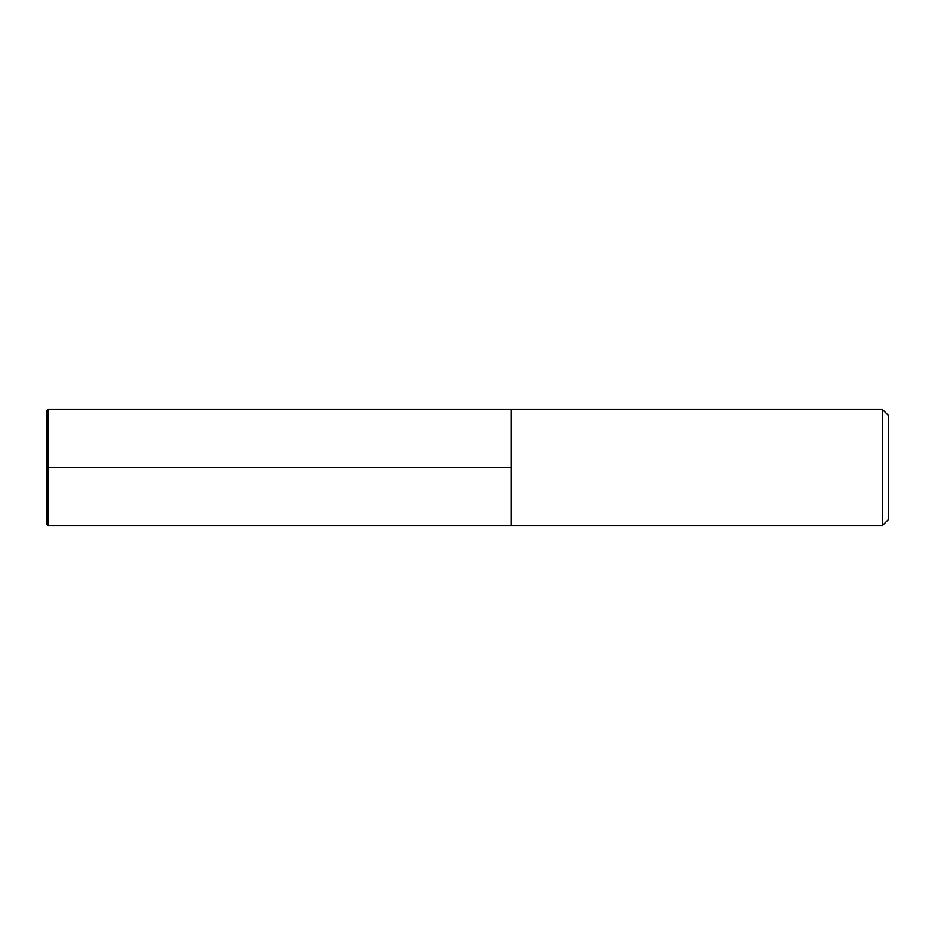 <?xml version="1.0" encoding="UTF-8"?>
<svg xmlns="http://www.w3.org/2000/svg" width="935" height="935" viewBox="0 0 935 935"><rect width="100%" height="100%" fill="white"/><g stroke="black" fill="none" stroke-linecap="round" stroke-linejoin="round"><path stroke-width="1.4" d="M511.024 525.54L511.024 409.46L48.199 409.46L48.199 525.54L511.024 525.54L511.024 409.46L882.441 409.46L882.441 525.54L511.024 525.54M882.441 409.46L888.25 415.269L888.25 519.731L882.441 525.54M48.199 525.54L46.75 524.079L46.75 410.921L48.199 409.46M46.75 467.5L511.024 467.5"/></g></svg>

